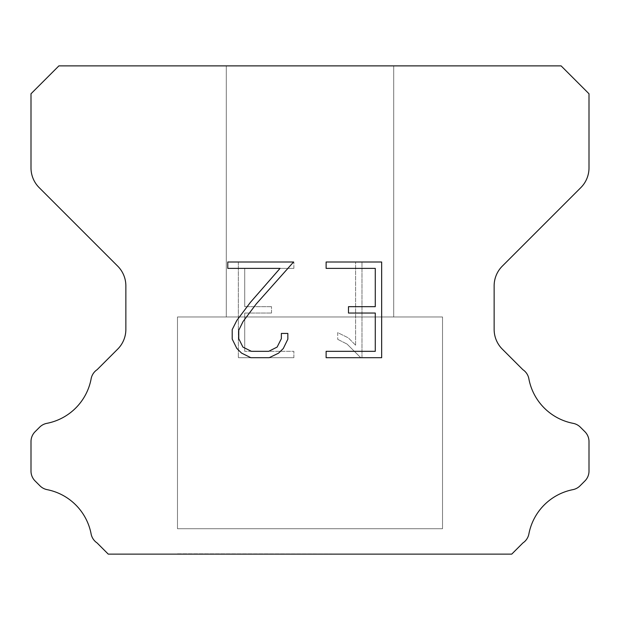 <?xml version="1.0" encoding="UTF-8"?>
<svg xmlns="http://www.w3.org/2000/svg" width="620" height="620" viewBox="0 0 620 620"><rect width="100%" height="100%" fill="white"/><g stroke="black" fill="none" stroke-linecap="round" stroke-linejoin="round"><path stroke-width="0.46" stroke-dasharray="3.1 2.33" d="M393.7 65.875L226.3 65.875L226.3 316.975L393.7 316.975L226.3 316.975L393.7 316.975L393.7 65.875L226.3 65.875L226.3 316.975L393.7 316.975L226.3 316.975L393.7 316.975L393.7 65.875L226.3 65.875L226.3 316.975L393.7 316.975L226.3 316.975L393.7 316.975L393.7 65.875L226.3 65.875L226.3 316.975L393.7 316.975L226.3 316.975L393.7 316.975L393.7 65.875L226.3 65.875L226.3 316.975L393.7 316.975L226.3 316.975L393.7 316.975L393.7 65.875L226.3 65.875L226.3 316.975L393.7 316.975L226.3 316.975L393.7 316.975L393.7 65.875L226.3 65.875L226.3 316.975L393.7 316.975L226.3 316.975L393.7 316.975L393.7 65.875L226.3 65.875L226.3 316.975L393.7 316.975L226.3 316.975L393.7 316.975L393.7 65.875L226.3 65.875L226.3 316.975L393.7 316.975L226.3 316.975L393.7 316.975L393.7 65.875L226.3 65.875L226.3 316.975L393.7 316.975L393.7 65.875L226.3 65.875L226.3 316.975L393.7 316.975L393.7 65.875L226.3 65.875L226.3 316.975L393.7 316.975L393.7 65.875L226.3 65.875L226.3 316.975L393.7 316.975L393.7 65.875L226.3 65.875L226.3 316.975L393.7 316.975L393.7 65.875L226.3 65.875L226.3 316.975L393.7 316.975L393.7 65.875L226.3 65.875L226.3 316.975L393.7 316.975L393.7 65.875L226.3 65.875L226.3 316.975L393.7 316.975L393.7 65.875L226.3 65.875L226.3 316.975L393.7 316.975L393.7 65.875L226.3 65.875L393.7 65.875M177.475 553.846L442.525 554.125L177.475 553.846M442.525 316.975L177.475 316.975L177.475 528.736L442.525 528.736L177.475 528.736L442.525 528.736L442.525 316.975L177.475 316.975L177.475 528.736L442.525 528.736L177.475 528.736L442.525 528.736L442.525 316.975L177.475 316.975L177.475 528.736L442.525 528.736L177.475 528.736L442.525 528.736L442.525 316.975L177.475 316.975L177.475 528.736L442.525 528.736L177.475 528.736L442.525 528.736L442.525 316.975L177.475 316.975L177.475 528.736L442.525 528.736L177.475 528.736L442.525 528.736L442.525 316.975L177.475 316.975L177.475 528.736L442.525 528.736L177.475 528.736L442.525 528.736L442.525 316.975L177.475 316.975L177.475 528.736L442.525 528.736L177.475 528.736L442.525 528.736L442.525 316.975L177.475 316.975L177.475 528.736L442.525 528.736L177.475 528.736L442.525 528.736L442.525 316.975L177.475 316.975L177.475 528.736L442.525 528.736L177.475 528.736L442.525 528.736L442.525 316.975L177.475 316.975L177.475 528.736L442.525 528.736L442.525 316.975L177.475 316.975L177.475 528.736L442.525 528.736L442.525 316.975L177.475 316.975L177.475 528.736L442.525 528.736L442.525 316.975L177.475 316.975L177.475 528.736L442.525 528.736L442.525 316.975L177.475 316.975L177.475 528.736L442.525 528.736L442.525 316.975L177.475 316.975L177.475 528.736L442.525 528.736L442.525 316.975L177.475 316.975L177.475 528.736L442.525 528.736L442.525 316.975L177.475 316.975L177.475 528.736L442.525 528.736L442.525 316.975L177.475 316.975L177.475 528.736L442.525 528.736L442.525 316.975L177.475 316.975L442.525 316.975M375.278 313.046L375.278 351.323L326.12 351.323L326.12 357.701L381.656 357.701L381.656 262.004L326.12 262.004L326.12 268.382L375.278 268.382L375.278 306.668L348.487 306.668L348.487 313.046L375.278 313.046M287.843 339.179L287.843 333.436L281.364 333.436L281.364 338.675L277.125 347.076L268.716 351.323L251.394 351.323L242.916 347.091L238.746 338.675L238.746 330.274L243.048 321.548L256.316 303.862L293.57 262.004L227.78 262.004L227.78 268.382L280.054 268.382L250.333 302.452L236.817 320.447L232.206 329.608L232.206 339.078L236.817 348.417L241.552 353.09L250.829 357.701L269.212 357.701L278.558 353.16L283.294 348.517L287.843 339.179M244.722 351.323L244.722 313.046L244.722 351.323L293.88 351.323L244.722 351.323M244.722 313.046L271.513 313.046L244.722 313.046M271.513 313.046L271.513 306.668L271.513 313.046M271.513 306.668L244.722 306.668L271.513 306.668M244.722 306.668L244.722 268.382L244.722 306.668M244.722 268.382L293.88 268.382L244.722 268.382M293.88 268.382L293.88 262.004L293.88 268.382M293.88 357.701L293.88 351.323L293.88 357.701L238.344 357.701L293.88 357.701M238.344 262.004L238.344 357.701L238.344 262.004L293.88 262.004L238.344 262.004M337.722 332.63L337.722 339.349L337.722 332.63L348.316 337.853L337.722 332.63M337.722 339.349L347.068 344.077L337.722 339.349M347.068 344.077L360.638 357.577L347.068 344.077M360.638 357.577L361.979 357.577L360.638 357.577M361.979 357.577L361.979 261.88L361.979 357.577M355.601 345.201L348.316 337.853L355.601 345.201L355.601 261.88L355.601 345.201M361.979 261.88L355.601 261.88L361.979 261.88M58.9 65.875L31 93.775L31 167.888A27.9 27.9 0 0 0 39.169 187.62L117.692 266.135A27.9 27.9 0 0 1 125.86 285.867L125.86 329.39A27.9 27.9 0 0 1 117.692 349.122L97.115 369.69A13.95 13.95 0 0 0 91.07 379.122A55.8 55.8 0 0 1 46.857 423.344A13.95 13.95 0 0 0 39.634 427.18L35.084 431.721A13.95 13.95 0 0 0 31 441.587L31 471.084A13.95 13.95 0 0 0 35.084 480.95L39.967 485.832A13.95 13.95 0 0 0 47.128 489.653A55.8 55.8 0 0 1 91.039 533.564A13.95 13.95 0 0 0 97.053 542.911L108.26 554.125L511.74 554.125L522.947 542.911A13.95 13.95 0 0 0 528.961 533.564A55.8 55.8 0 0 1 572.872 489.653A13.95 13.95 0 0 0 580.033 485.832L584.916 480.95A13.95 13.95 0 0 0 589 471.084L589 441.587A13.95 13.95 0 0 0 584.916 431.721L580.366 427.18A13.95 13.95 0 0 0 573.144 423.344A55.8 55.8 0 0 1 528.93 379.122A13.95 13.95 0 0 0 522.885 369.69L502.308 349.122A27.9 27.9 0 0 1 494.14 329.39L494.14 285.867A27.9 27.9 0 0 1 502.308 266.135L580.832 187.62A27.9 27.9 0 0 0 589 167.888L589 93.775L561.1 65.875L58.9 65.875M442.525 554.125L177.475 554.125L442.525 554.125"/><path stroke-width="0.93" d="M375.278 351.323L375.278 313.046L348.487 313.046L348.487 306.668L375.278 306.668L375.278 268.382L326.12 268.382L326.12 262.004L381.656 262.004L381.656 357.701L326.12 357.701L326.12 351.323L375.278 351.323M287.843 333.436L287.843 339.179L283.294 348.517L278.558 353.16L269.212 357.701L250.829 357.701L241.552 353.09L236.817 348.417L232.206 339.078L232.206 329.608L236.817 320.447L250.333 302.452L280.054 268.382L227.78 268.382L227.78 262.004L293.57 262.004L256.316 303.862L243.048 321.548L238.746 330.274L238.746 338.675L242.916 347.091L251.394 351.323L268.716 351.323L277.125 347.076L281.364 338.675L281.364 333.436L287.843 333.436M561.1 65.875L58.9 65.875L31 93.775L31 167.888A27.9 27.9 0 0 0 39.169 187.62L117.692 266.135A27.9 27.9 0 0 1 125.86 285.867L125.86 329.39A27.9 27.9 0 0 1 117.692 349.122L97.115 369.69A13.95 13.95 0 0 0 91.07 379.122A55.8 55.8 0 0 1 46.857 423.344A13.95 13.95 0 0 0 39.634 427.18L35.084 431.721A13.95 13.95 0 0 0 31 441.587L31 471.084A13.95 13.95 0 0 0 35.084 480.95L39.967 485.832A13.95 13.95 0 0 0 47.128 489.653A55.8 55.8 0 0 1 91.039 533.564A13.95 13.95 0 0 0 97.053 542.911L108.26 554.125L511.74 554.125L522.947 542.911A13.95 13.95 0 0 0 528.961 533.564A55.8 55.8 0 0 1 572.872 489.653A13.95 13.95 0 0 0 580.033 485.832L584.916 480.95A13.95 13.95 0 0 0 589 471.084L589 441.587A13.95 13.95 0 0 0 584.916 431.721L580.366 427.18A13.95 13.95 0 0 0 573.144 423.344A55.8 55.8 0 0 1 528.93 379.122A13.95 13.95 0 0 0 522.885 369.69L502.308 349.122A27.9 27.9 0 0 1 494.14 329.39L494.14 285.867A27.9 27.9 0 0 1 502.308 266.135L580.832 187.62A27.9 27.9 0 0 0 589 167.888L589 93.775L561.1 65.875"/></g></svg>
